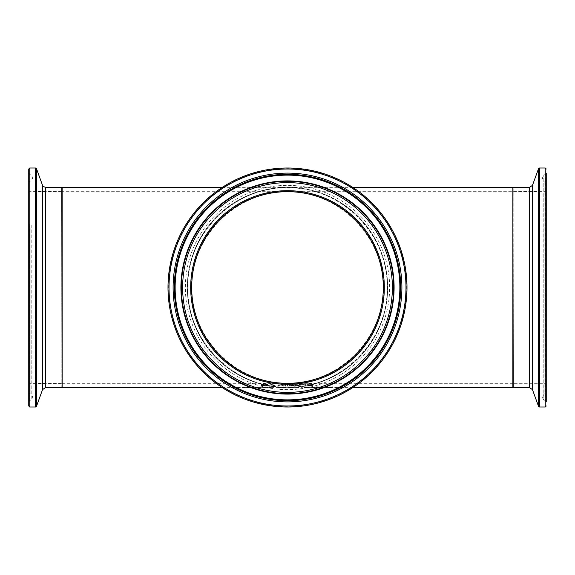 <?xml version="1.0" encoding="UTF-8"?>
<svg xmlns="http://www.w3.org/2000/svg" width="575" height="575" viewBox="0 0 575 575"><rect width="100%" height="100%" fill="white"/><g stroke="black" fill="none" stroke-linecap="round" stroke-linejoin="round"><path stroke-width="0.43" stroke-dasharray="2.88 2.16" d="M311.427 385.652L307.704 385.811L313.317 385.473L311.47 385.013L313.512 384.402L312.627 383.82L310.162 383.561L307.424 383.733L307.424 384.114L311.6 384.028L312.153 384.431L311.549 384.776L309.472 385.099L311.959 385.444L311.427 385.997L308.775 385.652M308.775 385.99L312.426 386.156L313.317 385.818L311.47 384.991L312.814 384.84M312.814 385.185L313.512 384.747L312.627 384.165L307.424 383.733M307.524 384.459L311.6 384.028M311.6 384.373L312.153 384.431M312.153 384.768L310.04 385.2L309.472 384.855M309.472 385.444L311.959 385.444M311.959 385.789L311.427 385.997M248.112 386.853L242.212 386.838L247.631 387.018L242.283 387.277L248.63 387.32L243.671 387.284L248.112 386.853L242.305 386.989M242.305 387.327L248.63 387.32M248.63 387.658L248.63 387.298M248.529 387.629L243.671 387.284M243.671 387.615L249.018 387.04M249.018 387.37L248.112 387.191M254.366 387.435L260.856 387.471L254.366 387.435L260.015 387.262L255.652 387.09L260.712 386.824L254.366 387.097M256.263 387.564L259.62 387.493L256.263 387.234M253.956 386.781L249.507 387.248L253.956 387.284L251.627 387.248L253.956 386.781L249.507 387.579L253.956 387.615L253.956 387.248M253.956 387.579L251.627 387.248M251.627 387.579L251.627 387.04M251.627 387.378L251.8 386.918M251.8 387.255L253.877 386.896M250.355 387.658L250.355 386.997M261.618 387.435L268.101 387.471L261.618 387.435L267.267 387.262L262.897 387.09L267.964 386.824L261.618 387.097M263.515 387.564L266.865 387.493L263.515 387.234M283.231 387.011L276.374 387.033L283.231 387.342L285.631 386.781M278.861 387.191L281.958 386.968M280.507 387.262L278.192 387.298L280.744 387.629L278.192 387.629L279.5 387.234M279.5 387.564L280.507 387.6M281.958 387.306L278.861 387.521M285.631 387.112L282.059 387.298M282.059 387.636L280.133 387.212M280.133 387.543L282.49 387.061M282.62 387.564L283.935 387.234M283.231 387.342L283.935 387.205M270.674 387.112L269.409 387.112L269.409 387.658L270.674 387.658L270.674 386.781L269.409 386.781L269.409 387.327L270.674 387.327L270.674 386.781M222.338 187.342L287.5 187.342C341.097 186.94 388.06 233.903 387.658 287.5C388.06 341.097 341.097 388.06 287.5 387.658L270.674 387.327M222.338 387.658L269.409 387.327M308.085 387.205L309.961 387.054L308.919 386.86L303.169 386.781L303.169 387.327L308.085 387.212M307.762 387.155L304.498 386.889L308.574 387.047L304.498 387.5L308.099 387.284L304.498 387.313L307.848 386.932M308.099 387.622L304.498 387.651L308.099 387.284M304.498 387.557L304.498 386.889M307.848 387.262L308.574 387.047M308.574 387.385L307.762 387.485M308.452 387.658L309.961 387.392L308.919 387.198L303.169 387.112L303.169 387.658L308.452 387.327M298.799 387.514L294.364 387.09L289.944 387.514L298.799 387.514L297.598 386.896L294.364 386.752L291.137 386.896L289.944 387.176L291.144 387.313L298.799 387.176M291.331 387.514L297.412 387.514L291.331 387.514L294.378 386.874L296.592 387.298L291.331 387.176M317.443 387.284L317.443 386.781L316.178 386.781L316.178 387.284L317.443 387.615L317.443 387.112L316.178 386.781M316.178 387.615L317.443 387.615M352.662 387.658L301.444 387.327M352.662 187.342L287.5 187.342C233.903 186.94 186.94 233.903 187.342 287.5C186.94 341.097 233.903 388.06 287.5 387.658A100.158 100.158 0 0 1 187.342 287.5A100.158 100.158 0 0 1 287.5 187.342A100.158 100.158 0 0 1 387.658 287.5A100.158 100.158 0 0 1 287.5 387.658L299.949 387.327M323.984 386.781L318.78 387.097L324.429 387.262L320.067 387.09L323.984 386.781L318.78 387.097M323.603 387.234L320.067 387.155L324.034 387.155L322.18 387.593L320.067 387.493L324.034 387.155M324.034 387.493L323.603 387.564M318.78 387.435L325.27 387.471L320.067 387.09M320.067 387.428L324.092 386.903M324.092 387.241L325.055 386.953M325.127 387.291L325.127 386.824M325.127 387.162L323.984 387.119M315.172 387.572L311.183 387.112L311.183 387.615L315.172 387.615L315.172 387.234L311.183 386.781L311.183 387.284L315.172 387.234M332.451 387.169L332.451 386.781L329.762 387.248L326.55 386.781L326.55 387.284L332.451 387.507L332.451 387.112L331.186 387.471L331.186 386.781M331.186 387.471L327.815 387.543L327.815 386.781M327.815 387.112L326.55 386.781M326.55 387.615L327.815 387.284M327.815 387.615L327.815 387.255M327.815 387.593L332.451 387.507M317.529 387.313L316.099 387.643L317.529 387.327M275.396 385.882L271.062 383.618L269.632 383.618L274.21 385.667L269.043 385.882L275.396 386.22L271.062 383.963L269.632 383.963L274.21 385.667M274.21 386.012L269.043 385.667M269.043 386.22L275.396 386.22M261.223 384.129L261.223 384.574L264.414 384.237L266.649 384.668L261.302 385.717L264.665 386.249L267.648 385.839L262.689 385.746L268.036 384.718L267.123 384.165L261.223 383.784L261.223 384.229L264.414 383.884L266.649 384.323L261.302 385.379L264.665 385.911L267.648 385.502L262.689 385.408L268.036 384.373L264.514 383.568L261.223 383.784M292.661 385.768L293.854 385.315L292.977 384.833L288.858 384.589L288.858 383.618L287.522 383.618L287.522 385.882L292.661 386.113L293.854 385.315M291.748 385.602L288.858 385.674L288.858 384.855L292.467 385.3L291.748 385.94L288.858 386.012L288.858 385.2L291.899 384.991M291.899 385.329L292.467 385.3M292.467 385.645L291.748 385.94M293.854 385.652L288.858 384.934L288.858 383.963L287.522 383.618M287.522 383.963L287.522 385.882M287.522 386.22L292.661 386.113M285.495 383.963L284.165 383.963L284.165 385.969L281.549 384.697L278.149 385.969L278.149 383.963L276.906 383.963L276.906 386.22L278.724 386.22L281.225 385.099L283.647 386.22L285.495 386.22L285.495 383.618L284.165 383.618L284.165 385.631L281.549 384.352L278.149 385.631L278.149 383.618L276.906 383.618L276.906 385.882L278.724 385.882L281.225 384.754L283.647 385.882L285.495 385.882L285.495 383.618M300.531 383.82L294.63 383.784L294.63 384.229L297.814 383.884L300.049 384.323L294.702 385.379L301.048 385.796L296.089 385.408L301.437 384.373L300.531 383.82L294.723 384.229M294.723 384.574L297.814 384.237L300.049 384.668L294.702 385.717L298.066 386.249L301.048 385.796M301.048 386.134L301.048 385.502M300.948 385.839L298.159 386.048L296.089 385.408M296.089 385.746L299.446 385.308L301.437 384.373M301.437 384.718L300.531 384.165M306.18 384.941L302.385 384.941L306.18 385.221L306.18 384.596L302.385 384.596L306.18 384.596M62.136 387.658L62.136 187.342M512.864 387.658L512.864 187.342M62.136 231.977L62.136 387.327L62.136 231.977M339.113 372.952A99.827 99.827 0 0 0 335.692 200.078A99.827 99.827 0 0 0 187.694 289.477A99.827 99.827 0 0 0 339.113 372.952M512.864 387.32L512.864 187.673L512.864 387.32M383.324 287.5A95.824 95.824 0 0 1 287.5 383.324A95.824 95.824 0 0 1 191.676 287.5A95.824 95.824 0 0 1 287.5 191.676C338.768 191.295 383.705 236.232 383.324 287.5C383.705 338.768 338.768 383.705 287.5 383.324C236.232 383.705 191.295 338.768 191.676 287.5C191.295 236.232 236.232 191.295 287.5 191.676L512.864 191.676L512.864 383.324L512.864 191.676M337.216 369.804A96.154 96.154 0 0 1 191.367 289.405A96.154 96.154 0 0 1 333.924 203.291A96.154 96.154 0 0 1 337.216 369.804M512.864 383.647L512.864 191.346L512.864 383.647M62.136 191.676L62.136 383.324L62.136 191.676L287.5 191.676M62.136 234.018L62.136 383.654L62.136 234.018M546.25 384.316L546.25 190.677L546.25 384.323L545.251 383.324L545.251 191.676L545.251 383.317L513.195 383.324L513.195 191.676L512.864 383.654M546.25 392.38L546.25 182.62L546.25 392.373L545.373 393.638L545.373 181.362L545.373 393.638L544.108 394.091L544.108 180.909L544.108 394.091L542.045 397.045L542.045 177.955L542.045 397.045L543.806 399.862L543.806 175.138L543.806 399.862L545.503 400.689L545.503 174.311L545.503 400.689L546.25 401.889L546.25 173.111L546.25 401.889L546.25 173.111L545.503 174.311L543.806 175.138L542.045 177.955L544.108 180.909L545.373 181.362L546.25 182.62M337.043 369.517A95.824 95.824 0 0 0 333.759 203.586A95.824 95.824 0 0 0 191.698 289.397A95.824 95.824 0 0 0 337.043 369.517M339.286 373.232A100.158 100.158 0 0 1 187.357 289.484A100.158 100.158 0 0 1 335.857 199.784A100.158 100.158 0 0 1 339.286 373.232A100.158 100.158 0 0 0 335.857 199.784A100.158 100.158 0 0 0 187.357 289.484A100.158 100.158 0 0 0 339.286 373.232A100.158 100.158 0 0 0 335.857 199.784A100.158 100.158 0 0 0 187.357 289.484A100.158 100.158 0 0 0 339.286 373.232M349.284 389.778A119.492 119.492 0 0 1 168.029 289.865A119.492 119.492 0 0 1 345.187 182.857A119.492 119.492 0 0 1 349.284 389.778A119.492 119.492 0 0 1 168.029 289.865A119.492 119.492 0 0 1 345.187 182.857A119.492 119.492 0 0 1 349.284 389.778M28.75 233.651L28.75 384.323L28.75 233.651M28.75 229.166L28.75 392.38L28.75 229.166M28.75 405.993L28.75 223.876M513.195 387.658L513.195 187.342M529.633 387.658L529.633 187.342M545.251 406.992L545.251 168.008M539.472 406.985L539.472 168.008M538.531 406.331L538.531 168.669M532.457 389.634L532.457 185.358M348.939 389.217A118.831 118.831 0 0 0 344.871 183.432A118.831 118.831 0 0 0 168.691 289.85A118.831 118.831 0 0 0 348.939 389.217M340.307 374.929A102.142 102.142 0 0 1 185.38 289.52A102.142 102.142 0 0 1 336.806 198.052A102.142 102.142 0 0 1 340.307 374.929M61.805 234.205L61.805 383.324L61.805 234.205M29.749 234.205L29.749 383.324L29.749 234.205M61.805 387.658L61.805 187.342M45.367 187.342L45.367 387.658M29.749 168.008L29.749 406.992M35.528 406.992L35.528 168.008M36.469 168.669L36.469 406.331M42.543 389.642L42.543 185.358M29.627 228.469L29.627 393.638L29.627 228.469M30.892 228.217L30.892 394.091L30.892 228.217M29.497 224.545L29.497 400.689L29.497 224.545M31.194 225.005L31.194 399.862L31.194 225.005M62.136 383.324L512.864 383.324M546.25 190.677L545.251 191.676L512.864 191.346M28.75 190.677L29.749 191.676L62.136 191.346M28.75 384.323L29.749 383.324L62.136 383.654M28.75 173.111L29.497 174.311L31.194 175.138L32.955 177.955L30.892 180.909L29.627 181.362L28.75 182.62M28.75 401.889L29.497 400.689L31.194 399.862L32.955 397.045L30.892 394.091L29.627 393.638L28.75 392.38M32.955 226.572L32.955 397.045L32.955 226.572"/><path stroke-width="0.86" d="M222.338 187.342L62.136 187.342L62.136 387.658L222.338 387.658M352.662 187.342L512.864 187.342L512.864 387.658L352.662 387.658M287.5 191.676A95.824 95.824 0 0 1 383.324 287.5M546.25 401.889L546.25 173.111M337.043 369.517A95.824 95.824 0 0 1 191.698 289.397A95.824 95.824 0 0 1 333.759 203.586A95.824 95.824 0 0 1 337.043 369.517A95.824 95.824 0 0 1 191.698 289.397A95.824 95.824 0 0 1 333.759 203.586A95.824 95.824 0 0 1 337.043 369.517M349.284 389.778A119.492 119.492 0 0 0 345.187 182.857A119.492 119.492 0 0 0 168.029 289.865A119.492 119.492 0 0 0 349.284 389.778M28.75 221.598L28.75 405.993L29.749 406.992L29.749 168.008L28.75 169.007L28.75 221.598M28.75 223.876L28.75 169.007M546.25 169.007L545.251 168.008L545.251 406.992L539.472 406.992L539.472 168.008L538.531 168.669L538.531 406.331L532.457 389.642L532.457 185.358L529.633 187.342L529.633 387.658L513.195 387.658L512.864 187.673M337.561 370.379A96.823 96.823 0 0 0 334.24 202.709A96.823 96.823 0 0 0 190.699 289.412A96.823 96.823 0 0 0 337.561 370.379M341.73 377.272A104.88 104.88 0 0 1 182.642 289.577A104.88 104.88 0 0 1 338.136 195.651A104.88 104.88 0 0 1 341.73 377.272M348.766 388.923A118.493 118.493 0 0 1 169.036 289.843A118.493 118.493 0 0 1 344.705 183.734A118.493 118.493 0 0 1 348.766 388.923M346.646 385.415A114.389 114.389 0 0 0 342.722 187.321A114.389 114.389 0 0 0 173.132 289.764A114.389 114.389 0 0 0 346.646 385.415M342.377 378.35A106.138 106.138 0 0 0 338.74 194.551A106.138 106.138 0 0 0 181.384 289.599A106.138 106.138 0 0 0 342.377 378.35M342.614 378.738A106.591 106.591 0 0 0 338.963 194.149A106.591 106.591 0 0 0 180.924 289.606A106.591 106.591 0 0 0 342.614 378.738M346.021 384.387A113.189 113.189 0 0 1 174.333 289.743A113.189 113.189 0 0 1 342.147 188.377A113.189 113.189 0 0 1 346.021 384.387M345.597 383.676A112.362 112.362 0 0 0 341.744 189.096A112.362 112.362 0 0 0 175.159 289.721A112.362 112.362 0 0 0 345.597 383.676M29.749 168.008L35.528 168.008L35.528 406.992L36.469 406.331L36.469 168.669L42.543 185.358L42.543 389.642L45.367 387.658L45.367 187.342L61.805 187.342L62.136 387.327M529.633 187.342L513.195 187.342M545.251 406.992L546.25 405.993M545.251 168.008L539.472 168.008M539.472 406.992L538.531 406.331M532.457 185.358L538.531 168.669M532.457 389.642L529.633 387.658M45.367 387.658L61.805 387.658M29.749 406.992L35.528 406.992M35.528 168.008L36.469 168.669M42.543 389.642L36.469 406.331M42.543 185.358C41.997 185.66 42.938 186.314 45.367 187.342"/></g></svg>
